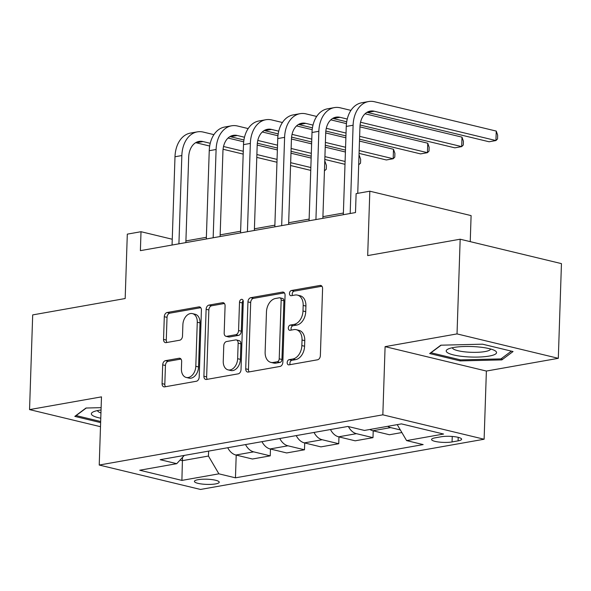 <?xml version="1.0" encoding="UTF-8"?>
<svg xmlns="http://www.w3.org/2000/svg" width="591" height="591" viewBox="0 0 591 591"><rect width="100%" height="100%" fill="white"/><g stroke="black" fill="none" stroke-linecap="round" stroke-linejoin="round"><path stroke-width="0.89" d="M287.182 362.586A2.659 1.832 -76.5 0 0 288.438 364.839A2.659 1.832 -76.5 0 0 288.977 364.854L317.552 359.793A3.805 2.615 -76.5 0 0 320.366 355.597L322.583 288.674A3.805 2.615 -76.5 0 0 320.787 285.453A3.805 2.615 -76.5 0 0 320.019 285.438L291.444 290.499A2.659 1.832 -76.5 0 0 289.472 293.431A2.659 1.832 -76.5 0 0 290.728 295.685A2.659 1.832 -76.5 0 0 291.267 295.699L294.968 295.049A12.175 8.363 -76.5 0 1 297.421 295.108A12.175 8.363 -76.5 0 1 303.183 305.421L302.991 310.999A12.175 8.363 -76.5 0 1 293.993 324.415L290.292 325.072A2.659 1.832 -76.5 0 0 288.327 328.005A2.659 1.832 -76.5 0 0 289.583 330.266A2.659 1.832 -76.5 0 0 290.122 330.28L293.823 329.623A12.175 8.363 -76.5 0 1 296.276 329.689A12.175 8.363 -76.5 0 1 302.031 339.995L301.846 345.572A12.175 8.363 -76.5 0 1 292.848 358.996L289.147 359.653A2.659 1.832 -76.5 0 0 287.182 362.586M296.276 329.689L299.016 330.347A12.175 8.363 -76.5 0 1 304.771 340.652L304.587 346.23A12.175 8.363 -76.5 0 1 295.581 359.653L291.888 360.311A2.659 1.832 -76.5 0 0 289.915 363.243A2.659 1.832 -76.5 0 0 290.188 364.64M321.925 286.243L294.178 291.156A2.659 1.832 -76.5 0 0 292.213 294.089A2.659 1.832 -76.5 0 0 292.479 295.485M297.421 295.108L300.162 295.766A12.175 8.363 -76.5 0 1 305.916 306.079L305.732 311.656A12.175 8.363 -76.5 0 1 296.734 325.08L293.033 325.73A2.659 1.832 -76.5 0 0 291.06 328.67A2.659 1.832 -76.5 0 0 291.333 330.066M215.582 483.918A12.404 2.586 -178.1 0 0 219.217 482.219A12.404 2.586 -178.1 0 0 211.608 479.567A12.404 2.586 -178.1 0 0 198.059 479.693A12.404 2.586 -178.1 0 0 194.424 481.399A12.404 2.586 -178.1 0 0 202.033 484.044A12.404 2.586 -178.1 0 0 215.582 483.918M165.51 360.658A3.805 2.615 -76.5 0 0 162.695 364.854L162.074 383.625A3.805 2.615 -76.5 0 0 163.877 386.846A3.805 2.615 -76.5 0 0 164.645 386.869L196.382 381.247A3.805 2.615 -76.5 0 0 199.197 377.058L201.413 310.135A3.805 2.615 -76.5 0 0 199.618 306.914A3.805 2.615 -76.5 0 0 198.849 306.892L167.105 312.513A3.805 2.615 -76.5 0 0 164.298 316.702L163.544 339.382A3.805 2.615 -76.5 0 0 165.34 342.603A3.805 2.615 -76.5 0 0 166.108 342.625L179.694 340.224A3.805 2.615 -76.5 0 0 182.508 336.028L182.878 324.777A10.173 6.989 -76.5 0 1 192.459 313.614A10.173 6.989 -76.5 0 1 197.268 322.228L195.806 366.287A10.173 6.989 -76.5 0 1 186.231 377.457A10.173 6.989 -76.5 0 1 181.415 368.836L181.659 361.493A3.805 2.615 -76.5 0 0 179.863 358.272A3.805 2.615 -76.5 0 0 179.095 358.249L165.51 360.658L168.25 361.315A3.805 2.615 -76.5 0 0 165.436 365.511L164.815 384.29A3.805 2.615 -76.5 0 0 165.473 386.721M457.028 333.908L385.096 346.644L486.378 371.052L558.31 358.316L457.028 333.908L460.167 239.215L367.683 255.593L369.826 191.196L356.122 193.626L355.494 212.561L140.385 250.65L141.013 231.709L127.309 234.139L125.174 298.529L32.69 314.907L29.55 409.6L100.492 426.695M385.096 346.644L382.835 414.823L99.222 465.043L101.482 396.864L29.55 409.6M245.723 368.814A3.805 2.615 -76.5 0 0 247.526 372.035A3.805 2.615 -76.5 0 0 248.294 372.057L280.031 366.435A3.805 2.615 -76.5 0 0 282.845 362.246L285.061 295.323A3.805 2.615 -76.5 0 0 283.266 292.102A3.805 2.615 -76.5 0 0 282.498 292.08L250.761 297.701A3.805 2.615 -76.5 0 0 247.947 301.89L245.723 368.814L248.464 369.478A3.805 2.615 -76.5 0 0 249.121 371.909M238.203 373.844L206.466 379.466A3.805 2.615 -76.5 0 1 205.698 379.444A3.805 2.615 -76.5 0 1 203.902 376.223L206.119 309.3A3.805 2.615 -76.5 0 1 208.933 305.104L222.519 302.703A3.805 2.615 -76.5 0 1 223.287 302.718A3.805 2.615 -76.5 0 1 225.082 305.939L224.181 333.08A3.805 2.615 -76.5 0 0 225.984 336.301A3.805 2.615 -76.5 0 0 226.752 336.323L235.757 334.728A3.805 2.615 -76.5 0 0 238.572 330.532L239.51 302.274A2.659 1.832 -76.5 0 1 242.015 299.356A2.659 1.832 -76.5 0 1 243.278 301.609L241.017 369.648A3.805 2.615 -76.5 0 1 238.203 373.844M460.167 239.215L561.45 263.623L558.31 358.316M441.122 436.771L435.094 437.842A12.012 2.512 -178.1 0 0 431.57 439.49A12.012 2.512 -178.1 0 0 438.943 442.053A12.012 2.512 -178.1 0 0 452.063 441.928L458.091 440.864A12.012 2.512 -178.1 0 0 461.615 439.216A12.012 2.512 -178.1 0 0 454.243 436.653A12.012 2.512 -178.1 0 0 441.122 436.771M382.835 414.823L484.118 439.231L200.504 489.451L99.222 465.043M236.208 455.1L235.454 477.823L423.156 444.587L406.601 440.598L443.59 434.045L401.437 423.887L364.44 430.44L347.885 426.451L160.176 459.687L176.739 463.676L184.296 455.417M235.454 477.823L218.892 473.834L181.895 480.387L139.742 470.229L176.739 463.676M470.237 241.645L471.101 215.604L369.826 191.196M486.378 371.052L484.118 439.231M172.254 239.244L141.013 231.709M343.386 213.041L322.922 216.668M309.13 219.106L288.667 222.733M274.881 225.171L254.418 228.798M240.626 231.236L220.162 234.863M206.37 237.301L185.906 240.929M182.523 457.353L182.412 460.655L208.446 456.045L208.608 451.11M180.026 460.079L182.412 460.655L181.895 480.387M406.601 440.598L397.226 424.633M400.329 429.923L390.688 427.603A15.499 10.786 -100 0 1 387.733 426.318M369.922 429.472A15.499 10.786 -100 0 0 372.869 430.758L389.432 434.747L401.865 432.546M373.216 430.839L372.995 437.658L356.432 433.668A15.499 10.786 -100 0 1 348.402 426.576M330.487 429.531A15.499 10.786 -100 0 0 338.621 436.823L355.184 440.812L372.995 437.658M338.968 436.904L338.739 443.723L322.176 439.734A15.499 10.786 -100 0 1 314.043 432.442M296.231 435.597A15.499 10.786 -100 0 0 304.365 442.881L320.928 446.877L338.739 443.723M304.712 442.969L304.483 449.788L287.928 445.799A15.499 10.786 -100 0 1 279.787 438.507M261.976 441.662A15.499 10.786 -100 0 0 270.117 448.946L286.672 452.942L304.483 449.788M270.456 449.034L270.235 455.853L253.672 451.856A15.499 10.786 -100 0 1 245.538 444.572M227.727 447.727A15.499 10.786 -100 0 0 235.861 455.011L252.423 459.008L270.235 455.853M208.446 456.045L218.892 473.834M440.856 345.188L429.664 353.551L460.167 360.902L501.862 359.889L513.054 351.534L482.552 344.184L440.856 345.188M101.12 407.657L85.998 408.026L74.806 416.382L100.625 422.602M501.922 358.176L501.862 359.889M460.204 359.801L460.167 360.902M284.404 292.885L253.495 298.359A3.805 2.615 -76.5 0 0 250.68 302.555L248.464 369.478M277.245 361.758A2.659 1.832 -76.5 0 0 279.218 358.818L281.161 300.08A2.659 1.832 -76.5 0 0 279.905 297.82A2.659 1.832 -76.5 0 0 279.366 297.805L275.465 298.499A12.175 8.363 -76.5 0 0 266.467 311.922L265.13 352.073A12.175 8.363 -76.5 0 0 270.885 362.386A12.175 8.363 -76.5 0 0 273.345 362.446L277.245 361.758L279.986 362.416A2.659 1.832 -76.5 0 0 281.951 359.483L279.218 358.818M279.905 297.82L282.638 298.485A2.659 1.832 -76.5 0 1 283.902 300.738L281.951 359.483M270.885 362.386L273.626 363.044A12.175 8.363 -76.5 0 0 276.086 363.11L273.345 362.446M279.986 362.416L276.086 363.11M224.425 303.508L211.674 305.761A3.805 2.615 -76.5 0 0 208.859 309.957L206.636 376.881A3.805 2.615 -76.5 0 0 207.293 379.319M225.984 336.301L228.717 336.966A3.805 2.615 -76.5 0 0 229.485 336.981L238.498 335.385A3.805 2.615 -76.5 0 0 241.313 331.196L242.251 302.939L239.51 302.274M243.16 300.62A2.659 1.832 -76.5 0 0 242.251 302.939M223.25 361.249A10.173 6.989 -76.5 0 0 228.06 369.863A10.173 6.989 -76.5 0 0 237.641 358.7L238.151 343.179A3.805 2.615 -76.5 0 0 236.356 339.951A3.805 2.615 -76.5 0 0 235.587 339.936L226.575 341.532A3.805 2.615 -76.5 0 0 223.767 345.72L223.25 361.249M228.06 369.863L230.8 370.52A10.173 6.989 -76.5 0 0 240.374 359.358L237.641 358.7M236.356 339.951L239.089 340.615A3.805 2.615 -76.5 0 1 240.892 343.836L240.374 359.358M181.001 359.062L168.25 361.315M186.231 377.457L188.965 378.114A10.173 6.989 -76.5 0 0 198.546 366.952L195.806 366.287M192.459 313.614L195.193 314.272A10.173 6.989 -76.5 0 1 200.009 322.893L198.546 366.952M200.755 307.697L169.846 313.171A3.805 2.615 -76.5 0 0 167.031 317.367L166.278 340.047A3.805 2.615 -76.5 0 0 166.943 342.477M366.952 112.342A19.377 13.482 -100 0 1 367.417 112.445L489.089 141.766L495.938 140.555L496.255 131.084L374.583 101.763A29.062 20.227 80 0 0 368.57 101.549A29.062 20.227 80 0 0 353.108 125.226L350.182 213.506M368.57 101.549L361.722 102.768A29.062 20.227 80 0 0 346.26 126.437L343.327 214.718M357.747 193.338L359.949 126.873A19.377 13.482 -100 0 1 370.262 111.093A19.377 13.482 -100 0 1 374.266 111.234L495.938 140.555L497.541 138.929L497.666 135.147L496.255 131.084M350.928 110.384L340.327 107.828A29.062 20.227 80 0 0 334.321 107.614A29.062 20.227 80 0 0 318.852 131.291L315.926 219.571M334.321 107.614L327.466 108.833A29.062 20.227 80 0 0 312.004 132.502L309.078 220.783M322.863 218.338L325.7 132.938A19.377 13.482 -100 0 1 336.006 117.158A19.377 13.482 -100 0 1 340.01 117.299L347.249 119.042M332.696 118.407A19.377 13.482 -100 0 1 333.161 118.51L346.703 121.776M360.082 124.996L454.834 147.831L461.689 146.612L461.999 137.149L365.053 113.79M360.54 122.241L461.689 146.612L463.285 144.994L463.41 141.212L461.999 137.149M316.673 116.449L306.072 113.893A29.062 20.227 80 0 0 300.065 113.679A29.062 20.227 80 0 0 284.603 137.356L281.671 225.636M300.065 113.679L293.217 114.898A29.062 20.227 80 0 0 277.748 138.567L274.822 226.848M288.615 224.403L291.444 139.003A19.377 13.482 -100 0 1 301.757 123.224A19.377 13.482 -100 0 1 305.761 123.364L313.001 125.107M298.44 124.472A19.377 13.482 -100 0 1 298.913 124.575L312.447 127.841M325.833 131.062L345.942 135.908M359.542 139.188L420.585 153.896L427.433 152.677L427.751 143.214L359.949 126.873M326.291 128.306L346.038 133.071M359.638 136.344L427.433 152.677L429.029 151.06L429.155 147.27L427.751 143.214M346.452 123.622L330.805 119.855M282.424 122.514L271.823 119.958A29.062 20.227 80 0 0 265.81 119.744A29.062 20.227 80 0 0 250.348 143.421L247.422 231.702M265.81 119.744L258.961 120.963A29.062 20.227 80 0 0 243.499 144.632L240.567 232.913M254.359 230.468L257.196 145.068A19.377 13.482 -100 0 1 267.501 129.289A19.377 13.482 -100 0 1 271.505 129.429L278.745 131.172M264.192 130.537A19.377 13.482 -100 0 1 264.657 130.641L278.198 133.906M291.577 137.127L311.693 141.973M325.286 145.253L345.469 150.114M359.069 153.387L386.329 159.962L393.178 158.743L393.495 149.279L359.483 141.079M292.035 134.371L311.782 139.129M325.382 142.409L345.565 147.27M359.165 150.55L393.178 158.743L394.781 157.125L394.906 153.335L393.495 149.279M345.883 137.806L325.7 132.938M312.203 129.688L296.549 125.92M248.168 128.579L237.567 126.023A29.062 20.227 80 0 0 231.561 125.809A29.062 20.227 80 0 0 216.099 149.486L213.166 237.767M231.561 125.809L224.706 127.028A29.062 20.227 80 0 0 209.244 150.698L206.318 238.978M220.103 236.533L222.94 151.133A19.377 13.482 -100 0 1 233.246 135.354A19.377 13.482 -100 0 1 237.257 135.494L244.497 137.238M229.936 136.602A19.377 13.482 -100 0 1 230.401 136.706L243.943 139.971M257.321 143.192L277.438 148.038M291.038 151.318L311.221 156.179M324.821 159.452L345.004 164.32M358.693 164.852L359.01 155.285M257.787 140.436L277.534 145.194M291.134 148.474L311.317 153.335M324.91 156.615L345.092 161.476M358.693 164.756L360.525 163.19L360.65 159.4L359.239 155.344M345.41 152.005L325.227 147.144M311.627 143.864L291.444 139.003M277.947 135.753L262.293 131.978M464.858 356.661A25.191 5.26 -178.1 0 0 490.138 355.893A25.191 5.26 -178.1 0 0 494.837 350.618A25.191 5.26 -178.1 0 0 477.912 346.91A25.191 5.26 -178.1 0 0 448.059 349.067A25.191 5.26 -178.1 0 0 464.858 356.661M452.44 347.715A19.075 3.982 -178.1 0 0 466.558 352.022A19.075 3.982 -178.1 0 0 490.56 348.986M511.355 351.128L500.939 358.907L460.544 359.882L430.987 352.761L441.13 345.188M101.046 409.977A25.191 5.26 -178.1 0 0 98.734 410.331A25.191 5.26 -178.1 0 0 93.201 411.897A25.191 5.26 -178.1 0 0 100.773 418.221M97.574 410.553A19.075 3.982 -178.1 0 0 100.95 412.924M100.662 421.501L76.128 415.591L86.271 408.019M213.92 134.645L203.319 132.089A29.062 20.227 80 0 0 197.305 131.874A29.062 20.227 80 0 0 181.843 155.551L178.918 243.832M197.305 131.874L190.457 133.086A29.062 20.227 80 0 0 174.995 156.763L172.062 245.043M185.855 242.598L188.684 157.199A19.377 13.482 -100 0 1 198.997 141.419A19.377 13.482 -100 0 1 203.001 141.559L210.241 143.303M195.68 142.667A19.377 13.482 -100 0 1 196.153 142.771L209.687 146.029M223.073 149.257L243.182 154.103M256.782 157.383L276.965 162.244M290.565 165.517L310.748 170.385M324.437 170.917L324.755 161.35M223.531 146.502L243.278 151.259M256.878 154.539L277.061 159.4M290.661 162.68L310.844 167.541M324.444 170.821L326.276 169.255L326.402 165.465L324.991 161.402M311.154 158.07L290.971 153.209M277.371 149.929L257.196 145.068M243.699 141.818L228.045 138.043M372.869 430.758L390.688 427.603M338.621 436.823L356.432 433.668M304.365 442.881L322.176 439.734M270.117 448.946L287.928 445.799M235.861 455.011L253.672 451.856M458.21 437.34L458.091 440.864M452.241 436.453L452.063 441.928M295.581 359.653L292.848 358.996M304.587 346.23L301.846 345.572M304.771 340.652L302.031 339.995M293.033 325.73L290.292 325.072M296.734 325.08L293.993 324.415M305.732 311.656L302.991 310.999M305.916 306.079L303.183 305.421M294.178 291.156L291.444 290.499M321.482 285.785L320.019 285.438M291.888 360.311L289.147 359.653M250.68 302.555L247.947 301.89M253.495 298.359L250.761 297.701M283.961 292.434L282.498 292.08M283.902 300.738L281.161 300.08M206.636 376.881L203.902 376.223M208.859 309.957L206.119 309.3M211.674 305.761L208.933 305.104M223.974 303.05L222.519 302.703M229.485 336.981L226.752 336.323M238.498 335.385L235.757 334.728M241.313 331.196L238.572 330.532M240.892 343.836L238.151 343.179M180.558 358.604L179.095 358.249M200.009 322.893L197.268 322.228M166.278 340.047L163.544 339.382M167.031 317.367L164.298 316.702M169.846 313.171L167.105 312.513M200.305 307.239L198.849 306.892M164.815 384.29L162.074 383.625M165.436 365.511L162.695 364.854M353.108 125.226L346.26 126.437M374.266 111.234L367.417 112.445M318.852 131.291L312.004 132.502M340.01 117.299L333.161 118.51M284.603 137.356L277.748 138.567M305.761 123.364L298.913 124.575M250.348 143.421L243.499 144.632M271.505 129.429L264.657 130.641M216.099 149.486L209.244 150.698M237.257 135.494L230.401 136.706M181.843 155.551L174.995 156.763M203.001 141.559L196.153 142.771"/></g></svg>
